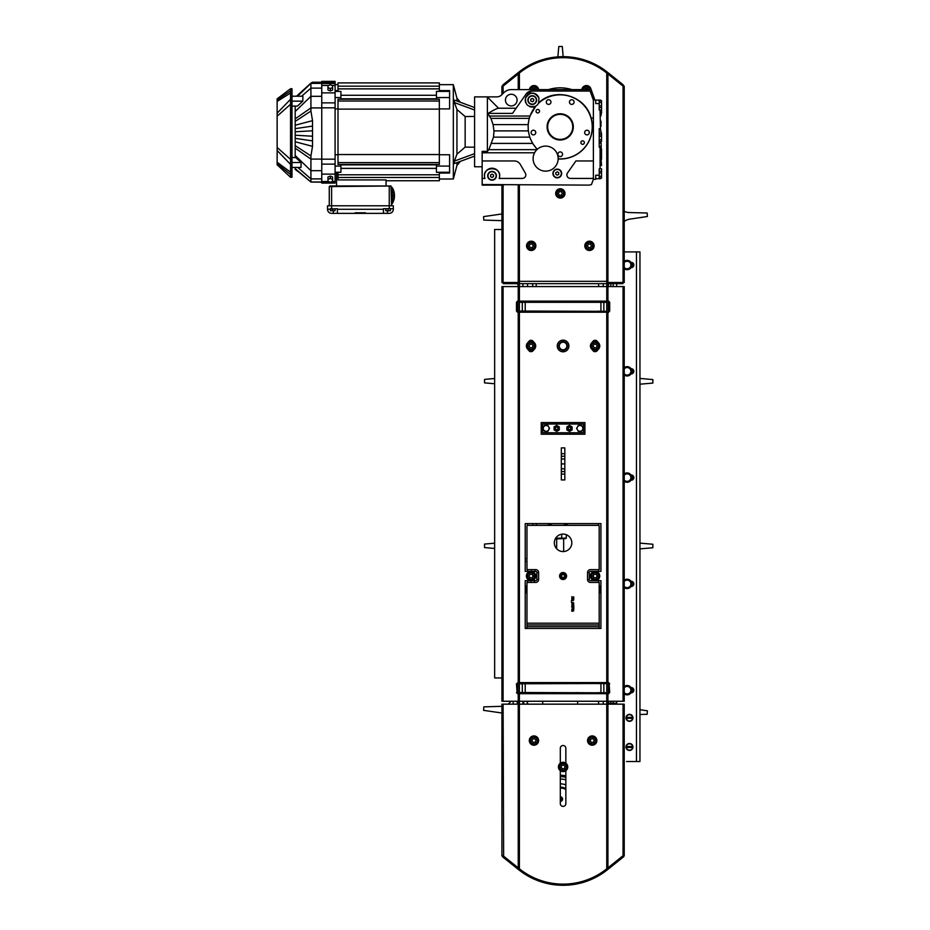 <?xml version="1.0" encoding="UTF-8"?>
<svg xmlns="http://www.w3.org/2000/svg" width="930" height="930" viewBox="0 0 930 930"><rect width="100%" height="100%" fill="white"/><g stroke="black" fill="none" stroke-linecap="round" stroke-linejoin="round"><path stroke-width="1.4" d="M526.275 586.063L526.275 592.794L526.275 586.063L525.218 586.063M525.218 587.748L526.275 587.748M525.218 591.108L526.275 591.108M525.218 592.794L526.275 592.794M519.01 73.214L518.673 72.261L518.033 72.761L518.591 73.447M574.728 57.625L572.171 57.253M552.095 57.52L556.814 56.951M577.449 426.928L578.286 425.475L579.971 425.475A2.906 2.906 0 0 0 577.449 429.846L576.6 428.393L577.449 426.928M581.657 425.487L582.494 426.94A2.906 2.906 0 0 0 579.971 425.475L581.657 425.487M583.331 428.393L582.482 429.846A2.906 2.906 0 0 0 582.494 426.94L583.331 428.393M579.96 431.299L578.286 431.299L577.449 429.846A2.906 2.906 0 0 0 582.482 429.846L581.645 431.311L579.96 431.299M543.666 426.94L544.503 425.475L546.189 425.475A2.906 2.906 0 0 0 543.666 429.846L542.829 428.393L543.666 426.94M547.875 425.475L548.712 426.94A2.906 2.906 0 0 0 546.189 425.475L547.875 425.475M549.549 428.393L548.712 429.846A2.906 2.906 0 0 0 548.712 426.94L549.549 428.393M546.189 431.299L544.503 431.299L543.666 429.846A2.906 2.906 0 0 0 548.712 429.846L547.875 431.299L546.189 431.299M566.858 428.404A2.616 2.616 0 0 1 568.16 426.126L569.462 425.37L572.09 426.858L572.113 429.893L569.509 431.415L566.87 429.927L566.858 426.893L568.16 426.126A2.616 2.616 0 0 1 572.101 428.37A2.616 2.616 0 0 1 568.183 430.671A2.616 2.616 0 0 1 568.16 426.126M571.101 429.311A1.86 1.86 0 0 1 568.567 430.009A1.86 1.86 0 0 1 567.87 427.475A1.86 1.86 0 0 1 570.404 426.777A1.86 1.86 0 0 1 571.101 429.311M558 430.648L556.698 431.415L555.373 430.671L554.059 429.927L554.048 428.416A2.616 2.616 0 0 1 555.35 426.126L556.652 425.37L559.279 426.858L559.302 429.881L558 430.648A2.616 2.616 0 0 1 554.048 428.416L554.036 426.893L555.35 426.126A2.616 2.616 0 0 1 559.29 428.37A2.616 2.616 0 0 1 558 430.648M554.048 428.416A2.616 2.616 0 0 1 555.35 426.126M558.291 429.311A1.86 1.86 0 0 1 555.756 430.009A1.86 1.86 0 0 1 555.059 427.475A1.86 1.86 0 0 1 557.593 426.777A1.86 1.86 0 0 1 558.291 429.311A1.895 1.895 0 0 0 557.605 426.742A1.895 1.895 0 0 0 555.024 427.463A1.895 1.895 0 0 0 555.733 430.044A1.895 1.895 0 0 0 558.314 429.323M572.973 432.764L569.486 432.764M565.986 433.031L567.742 432.764L565.986 433.031L565.986 434.217M569.486 434.217L569.486 433.031M572.973 434.217L572.973 433.031M553.176 424.022L560.162 424.022M556.675 422.569L556.675 423.755M560.162 422.569L560.162 423.755M553.176 422.569L553.176 423.755M542.69 424.022L542.69 432.764L583.459 432.764L583.459 424.022L542.69 424.022M564.824 447.888L561.325 447.888L561.325 453.712L564.824 453.712L564.824 447.888M564.824 474.102L564.824 479.938L561.325 479.938L561.325 474.102L564.824 474.102L564.824 470.406A1.744 1.232 180 0 1 561.325 470.406L561.325 474.102M526.973 622.623A0.581 0.581 0 0 0 527.554 623.205L598.606 623.205A0.581 0.581 0 0 0 599.187 622.623L599.187 626.704L526.973 626.704L526.973 582.436L535.703 582.436A2.906 2.906 0 0 0 538.621 579.529L536.866 579.529A1.163 1.163 0 0 1 535.703 580.692L531.042 580.692A4.662 4.662 0 0 1 527.008 573.705A4.662 4.662 0 0 1 535.076 573.705A4.662 4.662 0 0 1 531.042 580.692L525.218 580.692L525.218 628.448L600.931 628.448L600.931 580.692L595.107 580.692A4.662 4.662 0 0 1 591.073 573.705A4.662 4.662 0 0 1 599.141 573.705A4.662 4.662 0 0 1 595.107 580.692L590.445 580.692A1.163 1.163 0 0 1 589.283 579.529L587.539 579.529L587.539 572.543A2.906 2.906 0 0 1 590.445 569.625L599.187 569.625L599.187 525.95A0.581 0.581 0 0 0 598.606 525.357L527.554 525.357L527.554 523.613M608.092 301.134L609.685 302.297L609.685 311.038L608.673 312.201L606.755 312.201L606.755 311.329L603.268 311.329L603.268 312.201M609.685 692.513L609.104 683.783L609.685 692.513L608.673 693.675L606.755 693.675L606.755 692.804L603.268 692.804L603.268 693.675M522.893 312.201L522.893 311.329L519.393 311.038L606.755 311.329M603.268 683.783L606.755 683.492L606.755 312.201L519.393 312.201L519.393 311.329M603.268 301.134L603.268 302.006L606.755 302.297L519.393 302.297L519.393 301.134L608.673 301.134L609.685 302.297M519.393 302.006L522.893 302.006L522.893 301.134M522.893 286.58L522.893 283.662M518.057 312.201L516.476 311.038L516.476 302.297L517.475 301.134L519.393 301.134L519.393 283.662L516.801 283.662L516.801 282.499M522.893 693.675L522.893 692.804L519.393 692.804L519.393 682.608L608.673 682.608L609.685 683.783M518.231 868.167L518.231 704.161L501.921 704.161L501.921 855.693L503.095 855.693L502.363 856.646L503.095 855.74L519.393 868.794A69.889 69.889 0 0 0 606.755 868.794L606.755 693.675L519.393 693.675L519.393 692.804M522.893 704.161L522.893 701.255M606.755 868.794L623.065 855.693L623.065 704.161L519.393 704.161L519.393 701.255L501.921 701.255L501.921 286.58L503.095 286.58L503.095 701.255M518.231 301.134L518.231 286.58L606.755 286.58L606.755 283.662L519.393 283.662L519.393 281.337L606.755 281.337L606.755 283.662L609.359 283.662L609.359 282.499M606.755 282.499L606.755 281.337L607.918 281.337L607.918 282.499L606.755 282.499M603.268 283.662L603.268 286.58M606.755 302.006L606.755 286.58L624.228 286.58L624.228 701.255L623.065 701.255L623.065 286.58M519.393 683.492L522.893 683.783M522.893 683.492L522.893 682.608M603.268 701.255L603.268 704.161M603.268 682.608L603.268 683.492M519.393 692.513L606.755 692.804M606.755 683.492L519.393 683.783M561.185 349.262L559.29 348.169L559.29 345.983A3.79 3.79 0 0 0 564.975 349.262L563.08 350.354L561.185 349.262M559.453 343.705L559.383 343.658A4.371 4.371 0 0 0 559.302 343.786L561.185 342.705A3.79 3.79 0 0 0 559.29 345.983L559.29 343.798A4.371 4.371 0 0 0 558.953 344.542L559.29 344.658M563.08 341.612L564.975 342.705A3.79 3.79 0 0 0 561.185 342.705L563.08 341.612M566.858 345.983L566.858 348.169L564.975 349.262A3.79 3.79 0 0 0 564.975 342.705L566.858 343.798L566.858 345.983M565.091 349.192L565.405 349.68A4.371 4.371 0 0 0 566.161 349.064L565.847 348.75M566.707 348.262L566.777 348.308A4.371 4.371 0 0 0 567.195 347.425L566.858 347.309M566.858 346.402L567.416 346.472A4.371 4.371 0 0 0 567.416 345.495L566.858 345.553M566.858 344.658L567.195 344.542A4.371 4.371 0 0 0 566.777 343.658L566.707 343.705M565.847 343.205L566.161 342.891A4.371 4.371 0 0 0 565.405 342.287L565.091 342.775M564.347 342.345L564.522 341.856A4.371 4.371 0 0 0 563.568 341.636L563.545 341.88M562.615 341.88L562.592 341.636A4.371 4.371 0 0 0 561.639 341.856L561.801 342.345M561.057 342.775L560.755 342.287A4.371 4.371 0 0 0 559.988 342.891L560.302 343.205M559.29 345.553L558.732 345.495A4.371 4.371 0 0 0 558.732 346.472L559.29 346.402M559.29 347.309L558.953 347.425A4.371 4.371 0 0 0 559.383 348.308L559.453 348.262M560.302 348.75L559.988 349.064A4.371 4.371 0 0 0 560.755 349.68L561.057 349.192M561.801 349.622L561.639 350.099A4.371 4.371 0 0 0 562.592 350.319L562.615 350.087M563.545 350.087L563.568 350.319A4.371 4.371 0 0 0 564.522 350.099L564.347 349.622M606.755 692.513L606.755 683.783M603.849 692.513L603.849 683.783M600.931 692.513L600.931 683.783M525.218 692.513L525.218 683.783M522.311 692.513L522.311 683.783M527.554 525.357A0.581 0.581 0 0 0 526.973 525.95L526.973 569.625L535.703 569.625A2.906 2.906 0 0 1 538.621 572.543L536.866 572.543L536.866 579.529M536.866 572.543A1.163 1.163 0 0 0 535.703 571.369L525.218 571.369L525.218 523.613L600.931 523.613L600.931 571.369L590.445 571.369A1.163 1.163 0 0 0 589.283 572.543L587.539 572.543M608.22 704.161L608.22 702.999L606.755 702.999M608.22 702.999L608.22 701.255M608.22 693.536L608.22 682.748M608.22 312.062L608.22 301.274M608.22 286.58L608.22 283.662M607.058 868.643L607.488 869.701L608.115 869.201L607.488 868.411M501.921 229.501L494.644 229.501L494.644 677.958L501.921 677.958M517.94 701.255L517.94 704.161M517.94 283.662L517.94 286.58M517.94 301.274L517.94 312.062M517.94 682.748L517.94 693.536M519.393 702.999L517.94 702.999M565.986 576.03A2.906 2.906 0 0 0 563.08 573.124A2.906 2.906 0 0 0 560.162 576.03A2.906 2.906 0 0 0 563.08 578.948A2.906 2.906 0 0 0 565.986 576.03M562.231 574.577L563.917 574.577L564.754 576.03L563.917 577.484L562.231 577.484L561.395 576.03L562.231 574.577M563.08 572.543A3.499 3.499 0 0 0 560.046 577.774A3.499 3.499 0 0 0 566.103 577.774A3.499 3.499 0 0 0 563.08 572.543M531.042 350.645A4.662 4.662 0 0 1 527.008 343.647A4.662 4.662 0 0 1 535.076 343.647A4.662 4.662 0 0 1 531.042 350.645M527.264 345.983A3.79 3.79 0 0 0 531.042 349.761A3.79 3.79 0 0 0 534.831 345.983A3.79 3.79 0 0 0 531.042 342.194A3.79 3.79 0 0 0 527.264 345.983M532.053 347.727L530.042 347.727L529.031 345.983L530.042 344.228L532.053 344.228L533.064 345.983L532.053 347.727M531.042 572.252A3.79 3.79 0 0 1 534.32 577.925A3.79 3.79 0 0 1 527.763 577.925A3.79 3.79 0 0 1 531.042 572.252A3.79 3.79 0 0 0 527.264 576.03A3.79 3.79 0 0 0 531.042 579.82A3.79 3.79 0 0 0 534.831 576.03A3.79 3.79 0 0 0 531.042 572.252M532.053 577.774L530.042 577.774L529.031 576.03L530.042 574.287L532.053 574.287L533.064 576.03L532.053 577.774M528.449 342.112A2.767 2.767 0 0 1 533.646 342.112M533.646 349.854A2.767 2.767 0 0 1 528.449 349.854M584.924 434.217L541.237 434.217L541.237 422.569L584.924 422.569L584.924 434.217M563.08 340.159A5.824 5.824 0 0 1 568.125 348.89A5.824 5.824 0 0 1 558.035 348.89A5.824 5.824 0 0 1 563.08 340.159M592.515 342.112A2.767 2.767 0 0 1 597.711 342.112M597.711 349.854A2.767 2.767 0 0 1 592.515 349.854M595.107 572.252A3.79 3.79 0 0 1 598.385 577.925A3.79 3.79 0 0 1 591.829 577.925A3.79 3.79 0 0 1 595.107 572.252A3.79 3.79 0 0 0 591.329 576.03A3.79 3.79 0 0 0 595.107 579.82A3.79 3.79 0 0 0 598.897 576.03A3.79 3.79 0 0 0 595.107 572.252M596.118 577.774L594.107 577.774L593.096 576.03L594.107 574.287L596.118 574.287L597.13 576.03L596.118 577.774M589.283 572.543L589.283 579.529M595.107 350.645A4.662 4.662 0 0 1 591.073 343.647A4.662 4.662 0 0 1 599.141 343.647A4.662 4.662 0 0 1 595.107 350.645M595.107 342.194A3.79 3.79 0 0 1 598.385 347.878A3.79 3.79 0 0 1 591.829 347.878A3.79 3.79 0 0 1 595.107 342.194A3.79 3.79 0 0 0 591.329 345.983A3.79 3.79 0 0 0 595.107 349.761A3.79 3.79 0 0 0 598.897 345.983A3.79 3.79 0 0 0 595.107 342.194M596.118 347.727L594.107 347.727L593.096 345.983L594.107 344.228L596.118 344.228L597.13 345.983L596.118 347.727M599.187 626.704L599.187 628.448M526.973 628.448L526.973 626.704M516.476 311.038L517.475 312.201L519.393 312.201L519.393 682.608L518.231 682.608L518.231 312.201M516.476 302.297L518.057 301.134M517.057 302.297L517.057 311.038M609.685 311.038L608.092 312.201M609.104 311.038L609.104 302.297M609.104 692.513L608.092 693.675M608.092 682.608L609.104 683.783M518.231 682.608L516.476 683.783L518.057 682.608M517.057 683.783L517.057 692.513L516.476 683.783M516.476 692.513L517.475 693.675L519.393 693.675L519.393 701.255L623.065 701.255M518.057 693.675L517.057 692.513M518.231 286.58L503.095 286.58M573.81 608.394L571.764 607.22L573.566 608.162L573.81 607.104L573.81 608.394M572.787 606.581L573.403 605.907L572.171 605.895L572.787 606.581M573.845 606.209L572.787 606.86L571.729 606.209L572.787 605.558L573.845 606.209M572.775 604.93L572.066 604.442L572.775 604.93M572.95 605.128L571.915 605.151L571.915 604.256L573.519 604.244L573.822 605.174L572.927 604.302L572.95 605.128M572.787 603.524L573.403 602.838L572.171 602.838L572.787 603.524M573.845 603.152L572.787 603.803L571.729 603.152L572.787 602.489L573.845 603.152M572.008 600.722L571.764 599.466L573.275 600.362L573.729 599.513L573.287 600.64L572.008 599.722L572.008 600.722M573.81 597.595L572.299 597.595L571.776 596.63L572.403 597.327L573.81 596.897L573.81 597.595M571.973 599.094L571.764 598.095L573.81 598.525L571.973 599.094M571.532 602.408L571.357 600.827L571.532 602.408M572.787 609.638L573.403 608.964L571.95 609.266L572.787 609.638M573.845 609.266L572.787 609.917L571.729 609.266L572.787 608.615L573.845 609.266M571.973 611.336L571.764 610.336L573.81 610.754L571.973 611.336M599.187 622.623L599.187 582.436L590.445 582.436A2.906 2.906 0 0 1 587.539 579.529M538.621 572.543L538.621 579.529M563.08 551.571A8.73 8.73 0 0 1 555.512 538.47A8.73 8.73 0 0 1 570.648 538.47A8.73 8.73 0 0 1 563.08 551.571M560.313 763.193L560.313 748.278A2.767 2.767 0 0 1 563.08 745.511A2.767 2.767 0 0 1 565.847 748.278L565.847 763.193M565.847 770.691L565.847 803.613A2.767 2.767 0 0 1 563.08 806.38A2.767 2.767 0 0 1 560.313 803.613L560.313 770.691M518.231 704.161L519.393 704.161L519.393 868.794M623.065 704.161L624.228 704.161L624.228 855.693L623.065 855.693L622.53 856.17L623.251 857.076L608.115 869.201M621.008 857.379L622.53 856.17M502.363 856.646L502.898 857.076L503.63 856.17L503.095 704.161M503.63 856.17L505.141 857.379M518.673 868.411L518.033 869.201L502.898 857.076M518.033 869.201L518.673 869.701A71.052 71.052 0 0 0 607.488 869.701M623.251 857.076L623.798 856.646L623.065 855.74M591.596 742.489L590.225 741.001L590.829 739.083L592.805 738.641L594.165 740.129L593.561 742.047L591.596 742.489M591.062 744.174A3.79 3.79 0 0 0 595.805 741.698A3.79 3.79 0 0 0 593.328 736.955A3.79 3.79 0 0 0 588.585 739.431A3.79 3.79 0 0 0 591.062 744.174M592.201 745.221A4.662 4.662 0 0 1 588.167 738.234A4.662 4.662 0 0 1 596.235 738.234A4.662 4.662 0 0 1 592.201 745.221M533.355 742.489L531.983 741.001L532.588 739.083L534.564 738.641L535.924 740.129L535.32 742.047L533.355 742.489M532.82 744.174A3.79 3.79 0 0 0 537.563 741.698A3.79 3.79 0 0 0 535.087 736.955A3.79 3.79 0 0 0 530.344 739.431A3.79 3.79 0 0 0 532.82 744.174M533.96 745.221A4.662 4.662 0 0 1 529.926 738.234A4.662 4.662 0 0 1 537.993 738.234A4.662 4.662 0 0 1 533.96 745.221M526.973 558.558L525.218 558.558M526.973 561.476L525.218 561.476M606.755 302.297L606.755 311.038M603.849 302.297L603.849 311.038M600.931 302.297L600.931 311.038M525.218 302.297L525.218 311.038M522.311 302.297L522.311 311.038M519.393 302.297L519.393 311.038M577.635 704.161L577.635 701.255M577.635 693.675L577.635 692.513M577.635 683.783L577.635 682.608M542.69 682.608L542.69 683.783M542.69 692.513L542.69 693.675M542.69 701.255L542.69 704.161M562.476 768.866L561.104 767.39L561.708 765.46L563.685 765.018L565.045 766.506L564.44 768.436L562.476 768.866M561.941 770.563A3.79 3.79 0 0 0 566.684 768.075A3.79 3.79 0 0 0 564.208 763.332A3.79 3.79 0 0 0 559.465 765.809A3.79 3.79 0 0 0 561.941 770.563M563.08 771.609A4.662 4.662 0 0 1 559.046 764.611A4.662 4.662 0 0 1 567.114 764.611A4.662 4.662 0 0 1 563.08 771.609M563.661 551.548L563.661 538.935M566.3 534.715L566.3 538.133L564.789 538.133M561.674 534.215L561.674 538.133L566.3 538.133M555.547 538.133L561.674 538.133M565.859 538.54L555.257 538.935M560.313 787.443A11.648 11.648 0 0 1 565.847 788.873M565.847 789.547A11.067 11.067 0 0 0 560.313 788.024M560.313 800.009A0.918 0.918 0 0 0 561.174 799.091A0.918 0.918 0 0 0 560.313 798.184M560.313 796.766A2.325 2.325 0 0 1 562.58 799.091A2.325 2.325 0 0 1 560.313 801.428M501.921 706.3A11.648 11.648 0 0 1 501.654 706.312L483.798 706.87L483.6 710.357L501.282 712.915A11.648 11.648 0 0 1 501.921 713.019M510.907 701.255A11.648 11.648 0 0 1 508.047 704.161M494.644 543.19L484.542 544.073L484.542 547.572L494.644 548.456M494.644 378.51L484.542 379.394L484.542 382.881L494.644 383.765M501.921 213.935A11.648 11.648 0 0 1 501.27 214.051L483.588 216.609L483.786 220.096L501.654 220.643A11.648 11.648 0 0 1 501.921 220.654M563.15 56.672L562.301 46.512L558.802 46.5L557.861 56.858M624.228 221.526A11.648 11.648 0 0 1 629.715 219.155L647.385 216.504L647.175 213.017L629.308 212.552A11.648 11.648 0 0 1 624.228 211.25M639.956 384.195L652.86 383.067L652.86 379.568L639.956 378.44M639.956 548.874L652.86 547.747L652.86 544.248L639.956 543.12M639.956 714.484L647.164 714.298L647.385 710.811L639.956 709.695M517.196 704.161L517.359 701.255M517.743 693.303L517.743 682.992M614.579 703.289L614.532 704.161M513.279 701.255L513.116 704.161M632.644 718.32L626.308 718.309A3.208 3.208 0 0 0 632.644 718.32M626.308 717.379L632.644 717.379A3.208 3.208 0 0 0 626.308 717.379M631.993 717.379A2.558 2.558 0 0 1 631.993 718.32M626.948 718.309A2.558 2.558 0 0 1 626.948 717.379M608.511 701.255L608.511 703.289L616.66 703.289M624.228 367.675A4.662 4.662 0 0 1 631.54 372.86A4.662 4.662 0 0 1 624.228 374.953M624.228 373.732A3.79 3.79 0 0 0 630.924 371.314A3.79 3.79 0 0 0 624.228 368.896M623.356 369.129L627.146 366.943L630.924 369.129L630.924 373.5L629.04 374.592L627.146 375.685L623.356 373.5M624.228 473.963A4.662 4.662 0 0 1 631.54 479.148A4.662 4.662 0 0 1 624.228 481.24M624.228 480.02A3.79 3.79 0 0 0 630.924 477.601A3.79 3.79 0 0 0 624.228 475.184M623.356 475.416L627.146 473.231L630.924 475.416L630.924 479.787L629.04 480.88L627.146 481.973L623.356 479.787M624.228 580.262A4.662 4.662 0 0 1 631.54 585.435A4.662 4.662 0 0 1 624.228 587.528M624.228 586.319A3.79 3.79 0 0 0 630.924 583.9A3.79 3.79 0 0 0 624.228 581.471M623.356 581.715L627.146 579.518L630.924 581.715L630.924 586.086L629.04 587.179L627.146 588.272L623.356 586.086M624.228 686.549A4.662 4.662 0 0 1 631.54 691.722A4.662 4.662 0 0 1 624.228 693.827M624.228 692.606A3.79 3.79 0 0 0 630.924 690.188A3.79 3.79 0 0 0 624.228 687.77M623.356 688.002L627.146 685.817L630.924 688.002L630.924 692.373L629.04 693.466L627.146 694.559L623.356 692.373M589.457 250.496A4.662 4.662 0 0 1 585.423 243.509A4.662 4.662 0 0 1 593.491 243.509A4.662 4.662 0 0 1 589.457 250.496M589.457 242.044A3.79 3.79 0 0 1 592.736 247.729A3.79 3.79 0 0 1 586.179 247.729A3.79 3.79 0 0 1 589.457 242.044A3.79 3.79 0 0 0 585.679 245.834A3.79 3.79 0 0 0 589.457 249.624A3.79 3.79 0 0 0 593.247 245.834A3.79 3.79 0 0 0 589.457 242.044M590.469 247.578L588.457 247.578L587.446 245.834L588.457 244.09L590.469 244.09L591.48 245.834L590.469 247.578M581.843 89.606A4.662 4.662 0 0 1 591.085 89.606M586.458 86.397A3.79 3.79 0 0 1 590.201 89.606A3.79 3.79 0 0 0 582.726 89.606A3.79 3.79 0 0 1 586.458 86.397M584.784 89.606L585.458 88.443L587.469 88.443L588.144 89.606M519.393 282.499L518.231 282.499L518.231 281.337L519.393 281.337L519.393 185.117M622.949 282.499L622.949 283.662L609.359 283.662M516.801 283.662L503.211 283.662L503.211 282.499M518.812 281.337L518.812 282.499M607.337 282.499L607.337 281.337M623.065 86.13L624.228 86.13L624.228 282.499L623.065 282.499L623.065 86.13L606.755 73.017L606.755 281.337M518.231 282.499L501.921 282.499L501.921 185.117M607.918 282.499L623.065 282.499M503.572 85.723L502.898 84.886L518.033 72.761M607.569 73.447L608.115 72.761L607.488 72.261A71.052 71.052 0 0 0 518.673 72.261M502.898 84.886L503.014 86.13M608.115 72.761L623.251 84.886L622.577 85.723M623.147 86.13L623.251 84.886M519.393 89.606L519.393 73.017L503.095 86.13L501.921 86.13L501.921 94.604M571.776 89.606A5.824 5.824 0 0 0 571.276 89.431A39.316 39.316 0 0 0 549.049 89.431A5.824 5.824 0 0 0 548.549 89.606M519.393 73.017A69.889 69.889 0 0 1 606.755 73.017M558.326 193.417L559.337 191.673L561.348 191.673L562.359 193.417L561.348 195.161L559.337 195.161L558.326 193.417M560.337 189.627A3.79 3.79 0 0 1 563.615 195.312A3.79 3.79 0 0 1 557.058 195.312A3.79 3.79 0 0 1 560.337 189.627A3.79 3.79 0 0 0 556.558 193.417A3.79 3.79 0 0 0 560.337 197.207A3.79 3.79 0 0 0 564.126 193.417A3.79 3.79 0 0 0 560.337 189.627M560.337 198.078A4.662 4.662 0 0 1 556.303 191.092A4.662 4.662 0 0 1 564.371 191.092A4.662 4.662 0 0 1 560.337 198.078M532.367 89.606L533.041 88.443L535.052 88.443L535.726 89.606M534.041 86.397A3.79 3.79 0 0 1 537.784 89.606A3.79 3.79 0 0 0 530.309 89.606A3.79 3.79 0 0 1 534.041 86.397M529.426 89.606A4.662 4.662 0 0 1 538.668 89.606M529.205 245.834L530.216 244.09L532.227 244.09L533.239 245.834L532.227 247.578L530.216 247.578L529.205 245.834M531.216 242.044A3.79 3.79 0 0 1 534.494 247.729A3.79 3.79 0 0 1 527.938 247.729A3.79 3.79 0 0 1 531.216 242.044A3.79 3.79 0 0 0 527.438 245.834A3.79 3.79 0 0 0 531.216 249.624A3.79 3.79 0 0 0 535.006 245.834A3.79 3.79 0 0 0 531.216 242.044M531.216 250.496A4.662 4.662 0 0 1 527.182 243.509A4.662 4.662 0 0 1 535.25 243.509A4.662 4.662 0 0 1 531.216 250.496M608.511 283.662L608.511 286.58M608.511 301.611L608.511 311.724M610.836 286.58L610.836 283.662M608.511 693.199L608.511 688.723L609.104 688.723M608.511 683.085L608.511 688.723M632.97 266.98L632.97 263.074M632.97 373.267L632.97 369.361M632.97 479.555L632.97 475.649M632.97 585.854L632.97 581.936M632.97 692.141L632.97 688.235M610.836 703.289L610.836 701.255M624.228 261.388A4.662 4.662 0 0 1 631.54 266.573A4.662 4.662 0 0 1 624.228 268.665M624.228 267.445A3.79 3.79 0 0 0 630.924 265.027A3.79 3.79 0 0 0 624.228 262.609M623.356 262.841L627.146 260.656L630.924 262.841L630.924 267.212L629.04 268.305L627.146 269.398L623.356 267.212M624.228 251.925L639.956 251.925L639.956 761.531L626.564 761.531M616.66 704.161L616.66 701.255M616.66 286.58L616.66 283.662M630.993 368.699L631.214 368.699A2.616 2.616 0 0 1 633.842 371.314A2.616 2.616 0 0 1 631.214 373.941L630.993 373.941M630.993 474.986L631.214 474.986A2.616 2.616 0 0 1 633.842 477.601A2.616 2.616 0 0 1 631.214 480.229L630.993 480.229M630.993 581.273L631.214 581.273A2.616 2.616 0 0 1 633.842 583.9A2.616 2.616 0 0 1 631.214 586.516L630.993 586.516M630.993 687.561L631.214 687.561A2.616 2.616 0 0 1 633.842 690.188A2.616 2.616 0 0 1 631.214 692.804L630.993 692.804M630.993 262.4L631.214 262.4A2.616 2.616 0 0 1 633.842 265.027A2.616 2.616 0 0 1 631.214 267.642L630.993 267.642M625.983 746.964A3.499 3.499 0 0 1 631.214 743.942A3.499 3.499 0 0 1 631.214 749.999A3.499 3.499 0 0 1 625.983 746.964M625.983 717.844A3.499 3.499 0 0 1 631.214 714.821A3.499 3.499 0 0 1 631.214 720.878A3.499 3.499 0 0 1 625.983 717.844M626.948 747.429A2.558 2.558 0 0 1 626.948 746.499M631.993 746.499A2.558 2.558 0 0 1 631.993 747.441M632.644 747.441A3.208 3.208 0 0 1 626.308 747.429L632.644 747.441M626.308 746.499L632.644 746.499A3.208 3.208 0 0 0 626.308 746.499M560.313 779.038A20.065 20.065 0 0 1 565.847 779.828M565.847 777.317A22.483 22.483 0 0 0 560.313 776.62M565.847 784.897A15.264 15.264 0 0 0 560.313 783.839M560.313 775.225A23.866 23.866 0 0 1 565.847 775.899M601.187 157.24A6.405 6.405 0 0 0 601.547 155.124A11.648 11.648 0 0 0 600.989 152.508A6.405 6.405 0 0 1 600.989 147.266L601.547 157.158L601.547 149.009M474.579 147.219L465.151 147.103L456.944 154.171L456.944 109.496L465.151 116.552L474.579 116.436M465.151 147.103L465.151 116.552M482.147 166.772L474.579 166.772L474.579 96.883L496.76 96.883A6.987 6.987 0 0 0 501.7 94.837L503.862 92.675A10.486 10.486 0 0 1 511.268 89.606L591.131 89.606L594.944 100.091M439.344 90.594L449.597 90.594L449.597 108.903L439.344 108.903M439.344 154.752L449.597 154.752L449.597 173.061L439.344 173.061M474.579 156.124L454.398 163.552A122.888 77.074 143.6 0 0 454.398 161.088L474.579 153.659M456.944 154.171L454.398 161.088M474.579 110.007L454.398 102.579A122.888 77.074 36.4 0 0 454.398 100.103L474.579 107.531M454.398 102.579L456.944 109.496M538.702 102.753A6.987 6.987 0 0 1 529.589 106.555M525.775 102.753A6.987 6.987 0 0 1 532.239 93.093A6.987 6.987 0 0 1 538.923 98.034L538.621 102.951C554.792 86.85 585.644 95.348 591.096 118.029L593.387 118.029L593.387 100.091L590.108 91.059L531.797 91.059L590.108 91.059M593.387 178.421L570.392 178.421A3.499 3.499 0 0 1 567.521 172.922L575.914 160.948L593.387 160.948L593.387 179.292L591.48 184.535L589.318 185.117L482.159 184.535L482.159 178.421L484.949 178.421C480.554 165.587 503.549 165.587 499.154 178.421L522.335 178.421A3.499 3.499 0 0 0 525.369 173.178L520.323 164.447A6.987 6.987 0 0 0 514.267 160.948L482.147 160.948L482.147 151.369L487.39 151.369L488.855 149.66L493.505 137.14L493.981 130.886L493.098 124.62L490.959 118.366L489.25 116.041L529.926 116.041L535.831 106.078A6.987 6.987 0 0 0 538.377 103.416L538.621 102.951M535.436 106.299C528.287 107.589 524.997 104.823 525.566 98.034C530.019 91.675 534.471 91.675 538.923 98.034M484.949 178.421A7.568 7.568 0 0 1 492.051 168.225A7.568 7.568 0 0 1 499.154 178.421M526.078 94.035L531.797 91.059A6.987 6.987 0 0 0 526.078 94.035L512.535 113.379L488.087 113.379L489.25 116.041M516.127 108.24L498.573 108.24C496.969 108.368 493.47 110.077 488.087 113.379M487.39 151.369L487.39 97.011L498.573 108.24M593.387 160.948L593.387 118.029M482.147 152.799L534.552 152.799A12.52 12.52 0 0 0 542.469 170.736A12.52 12.52 0 0 0 558.151 158.96A32.143 32.143 0 0 0 591.096 118.029M487.68 175.805A4.371 4.371 0 0 1 494.237 172.015A4.371 4.371 0 0 1 494.237 179.583A4.371 4.371 0 0 1 487.68 175.805M552.92 173.468A4.371 4.371 0 0 1 559.465 169.69A4.371 4.371 0 0 1 559.465 177.258A4.371 4.371 0 0 1 552.92 173.468M490.959 118.366L529.17 118.366L528.112 124.62L528.275 130.886L529.705 137.14L532.599 143.406L537.191 149.37M535.831 106.078A32.027 32.027 0 0 0 537.296 149.277L537.249 149.323A12.52 12.52 0 0 0 540.411 170.004A12.52 12.52 0 0 0 558.151 158.914L558.151 158.844A32.027 32.027 0 0 0 590.364 116.111A32.027 32.027 0 0 0 538.377 103.416M529.17 118.366L529.926 116.041M482.147 160.948L482.147 185.117L503.7 185.117M593.387 179.292L595.723 179.292L595.723 175.224L599.211 175.224L599.211 168.807L601.547 168.807L601.547 178.002L599.211 178.002M558.151 158.844A12.52 12.52 0 0 0 537.296 149.277M536.029 111.182A1.744 1.744 0 0 1 538.644 109.67A1.744 1.744 0 0 1 538.644 112.693A1.744 1.744 0 0 1 536.029 111.182M580.866 142.581A1.744 1.744 0 0 1 583.494 141.069A1.744 1.744 0 0 1 583.494 144.092A1.744 1.744 0 0 1 580.866 142.581M557.861 154.252A2.325 2.325 0 0 1 561.36 152.229A2.325 2.325 0 0 1 561.36 156.275A2.325 2.325 0 0 1 557.861 154.252M584.645 132.572A2.325 2.325 0 0 1 588.132 130.549A2.325 2.325 0 0 1 588.132 134.583A2.325 2.325 0 0 1 584.645 132.572M531.088 132.572A2.325 2.325 0 0 1 534.587 130.549A2.325 2.325 0 0 1 534.587 134.583A2.325 2.325 0 0 1 531.088 132.572M569.439 102.068A2.325 2.325 0 0 1 572.927 100.056A2.325 2.325 0 0 1 572.927 104.09A2.325 2.325 0 0 1 569.439 102.068M546.294 102.068A2.325 2.325 0 0 1 549.793 100.056A2.325 2.325 0 0 1 549.793 104.09A2.325 2.325 0 0 1 546.294 102.068M593.387 100.091L600.094 100.091A1.453 1.453 0 0 1 601.338 100.8M600.094 168.807L600.094 147.219L601.152 146.417L599.211 147.219L599.211 128.666L600.42 128.933L601.547 134.164L601.547 141.302L599.211 141.302M599.211 107.531L601.547 107.531L601.547 109.984L599.211 109.984L599.211 100.091M599.211 103.579L595.723 103.579L595.723 100.091M505.443 100.091A5.824 5.824 0 0 1 514.185 95.046A5.824 5.824 0 0 1 514.185 105.137A5.824 5.824 0 0 1 505.443 100.091M527.868 100.091A4.371 4.371 0 0 1 534.425 96.302A4.371 4.371 0 0 1 534.425 103.869A4.371 4.371 0 0 1 527.868 100.091M394.483 196.184L393.669 196.184A14.613 14.613 0 0 0 393.669 195.021L394.483 195.021A15.438 15.438 0 0 0 392.169 187.453L392.169 203.751A15.438 15.438 0 0 0 394.483 196.184M391.588 201.426L392.169 201.426A10.579 10.579 0 0 0 393.901 196.184L393.088 196.184A9.765 9.765 0 0 0 393.088 195.021L393.901 195.021A10.579 10.579 0 0 0 392.169 189.778L391.588 189.778M365.362 212.784L355.167 212.784M355.237 212.784L355.248 213.365M389.263 208.704L393.332 208.704L393.332 205.797L389.263 205.797L389.263 186.57L390.798 185.988L331.603 186.57L331.603 205.797L389.263 205.797L389.263 208.704L383.439 208.704L383.439 213.365L331.603 213.365A4.08 4.08 0 0 1 327.523 209.285L337.427 208.704L337.427 213.365M331.603 208.704L331.603 205.797L327.523 205.797L327.523 208.704M332.766 208.704L332.766 210.75L335.091 210.75L335.091 208.704M330.429 208.704L330.429 210.75L332.766 210.75M388.089 208.704L388.089 210.75L390.426 210.75L390.426 208.704M385.764 208.704L385.764 210.75L388.089 210.75M393.332 208.704L393.332 209.285A4.08 4.08 0 0 1 389.263 213.365L383.439 213.365M386.055 185.988L386.055 179.932L338.009 179.932L338.009 172.376L340.915 172.271L335.091 172.271M336.555 173.061L335.091 173.061M336.555 185.988L336.555 172.934L338.009 172.934M340.915 172.271L340.915 166.086L335.091 166.086M338.009 154.752L335.091 154.752M340.915 166.086L340.915 164.447M340.915 99.219L340.915 97.569L335.091 97.569M340.915 97.569L340.915 91.396L335.091 91.396M340.915 91.396L338.009 91.279L338.009 82.909L439.344 82.909L439.344 91.279L436.437 91.396L449.597 91.396M338.009 90.594L335.091 90.594M338.009 108.903L335.091 108.903M338.009 101.033L338.009 164.447L439.344 164.447L439.344 99.219L338.009 99.219L338.009 101.033L439.344 101.033M386.055 180.745L439.344 180.745L439.344 172.376L436.437 172.376L436.437 166.086L449.597 166.086M338.009 109.112L439.344 109.112M338.009 154.543L439.344 154.543M436.437 99.219L436.437 91.396M436.437 97.569L449.597 97.569M436.437 172.271L449.597 172.271M436.437 166.086L436.437 164.447M340.915 95.278L436.437 95.278M340.915 164.877L436.437 164.877M330.29 84.758L327.965 85.7L327.965 87.606L330.29 88.559L332.615 87.606L332.615 85.7L330.29 84.758M332.615 87.606L332.615 89.989L330.29 90.966L327.965 89.989L327.965 87.606M330.29 88.559L330.29 90.966M327.965 179.397L327.965 181.292L330.29 182.245L332.615 181.292L332.615 177.014L330.29 176.037L330.29 178.444L327.965 179.397L327.965 177.014L330.29 176.037M332.615 179.397L330.29 178.444M332.045 181.524L335.091 181.524L335.091 164.133L321.757 164.133L321.757 174.119L335.091 174.119M321.757 174.119L321.757 181.524L328.534 181.524M321.757 181.524L329.301 181.85M331.278 181.85L335.091 181.524M321.757 85.467L321.757 102.87L335.091 102.87L335.091 83.526L321.757 83.526L321.757 85.467L328.534 85.467M321.757 92.884L335.091 92.884M332.045 85.467L335.091 85.467M296.007 169.609L310.922 182.036L310.922 155.938L312.526 146.335L312.526 120.656L310.922 111.065L310.922 83.119L312.387 82.375M312.48 182.129L310.922 182.036L295.194 168.993M296.542 96.209L310.922 83.119L297.158 96.209M310.922 111.065L295.194 121.4L295.194 128.642L312.515 126.096M295.194 125.225L312.526 120.656M295.194 128.642L295.194 135.21L312.515 136.222M295.194 131.793L312.515 130.781M295.194 135.21L295.194 141.767L312.526 146.335M295.194 138.361L312.515 140.895M310.922 155.938L295.194 145.603L295.194 141.767M321.757 88.106L310.922 88.106L301.622 96.209M321.757 96.313L310.922 96.313L295.194 111.484L295.194 106.09M291.997 96.209L302.889 96.209L302.82 101.149L297.461 106.09L291.997 106.09M295.194 121.4L295.194 111.484M321.757 170.678L310.922 170.678L295.194 155.508L295.194 145.603M297.786 167.447L310.922 178.897L321.757 178.897M321.757 181.989L310.922 181.989L295.194 168.621L295.194 167.447M295.194 157.565L295.194 155.508M291.997 157.565L295.694 157.565L301.076 162.506L301.006 167.447L291.997 167.447M321.757 83.526L321.757 81.375L335.091 81.375L335.091 83.526M335.091 102.87L335.091 164.133M321.757 164.133L321.757 102.87M335.091 181.85L335.091 183.059L321.757 183.059L321.757 181.85M301.076 162.506L291.997 162.506M302.82 101.149L291.997 101.149M290.544 174.515L291.997 174.515L291.997 172.166L290.544 172.166L290.544 174.515L291.997 174.515L291.997 177.258L290.544 177.258L290.544 174.515L277.14 163.622L277.14 162.227L290.544 172.166L290.544 88.734L277.14 98.859L277.14 113.169L290.544 99.266L291.997 99.266L291.997 88.734L290.544 88.734M290.544 177.258L277.14 164.796L277.14 163.622M291.997 172.166L291.997 104.288L290.544 104.288L277.14 116.169L277.14 113.169M291.997 159.367L290.544 159.367L277.14 147.486L277.14 116.169M291.997 164.389L290.544 164.389L277.14 150.486L277.14 147.486M277.14 162.227L277.14 150.486M291.997 104.288L291.997 99.266M391.007 185.988L391.588 205.797M331.603 186.57L329.267 186.57L329.267 205.797M390.798 185.988L329.848 185.988M561.36 173.468A4.08 4.08 0 0 0 555.245 169.946A4.08 4.08 0 0 0 555.245 177.002A4.08 4.08 0 0 0 561.36 173.468M555.826 174.317L555.826 172.631L557.279 171.794L558.744 172.631L558.744 174.317L557.279 175.154L555.826 174.317M496.132 175.805A4.08 4.08 0 0 0 490.017 172.271A4.08 4.08 0 0 0 490.017 179.327A4.08 4.08 0 0 0 496.132 175.805M490.598 176.642L490.598 174.956L492.051 174.119L493.505 174.956L493.505 176.642L492.051 177.479L490.598 176.642M536.319 100.091A4.08 4.08 0 0 0 530.205 96.557A4.08 4.08 0 0 0 530.205 103.614A4.08 4.08 0 0 0 536.319 100.091M530.786 100.928L530.786 99.243L532.239 98.406L533.692 99.243L533.692 100.928L532.239 101.765L530.786 100.928M601.547 159.204L600.536 159.204L601.547 159.193L601.547 155.124L600.989 157.751A6.405 6.405 0 0 0 601.164 157.298M600.687 158.553A6.405 6.405 0 0 1 600.989 157.751L601.547 165.61M601.547 155.124L601.106 146.963A6.405 6.405 0 0 1 600.989 147.266L601.326 146.289L600.989 147.266L601.326 146.289L599.211 146.417M600.989 162.982L600.617 161.925M600.989 121.051L600.989 126.294M601.547 113.193L601.547 109.984L600.989 115.808M601.338 178.002A1.453 1.453 0 0 1 600.094 178.711L595.723 178.711L599.211 178.711L599.211 175.224M600.71 141.302L601.326 146.289M600.42 128.933L600.094 109.984M599.211 134.583L601.547 134.583M599.211 136.268L601.547 136.268M599.211 139.628L601.547 139.628M599.211 171.271L601.547 171.271M599.211 172.957L601.547 172.957M599.211 176.316L601.547 176.316M601.547 107.531L601.547 100.8L599.211 100.8M599.211 102.486L601.547 102.486M599.211 105.846L601.547 105.846M560.197 113.774A13.101 13.101 0 0 1 571.543 133.432A13.101 13.101 0 0 1 548.851 133.432A13.101 13.101 0 0 1 560.197 113.774M560.197 114.355A12.52 12.52 0 0 1 571.043 133.141A12.52 12.52 0 0 1 549.351 133.141A12.52 12.52 0 0 1 560.197 114.355M439.344 84.653L453.329 84.653L453.329 179.002L456.944 165.482L456.944 162.622M456.944 101.045L456.944 98.185L453.329 84.653M599.42 591.992L599.885 586.063L599.42 591.992M600.931 586.063L599.885 586.063M600.931 587.748L599.885 587.748M600.931 591.108L599.885 591.108M600.931 592.794L599.885 592.794M568.311 427.73A1.349 1.349 0 0 0 568.823 429.555A1.349 1.349 0 0 0 570.648 429.055A1.349 1.349 0 0 0 570.148 427.219A1.349 1.349 0 0 0 568.311 427.73M568.404 427.777A1.244 1.244 0 0 1 570.555 427.765A1.244 1.244 0 0 1 569.497 429.637A1.244 1.244 0 0 1 568.404 427.777M555.501 427.73A1.349 1.349 0 0 0 556.012 429.555A1.349 1.349 0 0 0 557.837 429.055A1.349 1.349 0 0 0 557.337 427.219A1.349 1.349 0 0 0 555.501 427.73M555.594 427.777A1.244 1.244 0 0 1 557.744 427.765A1.244 1.244 0 0 1 556.675 429.637A1.244 1.244 0 0 1 555.594 427.777M564.824 463.942L561.325 463.942L561.325 467.651A1.744 1.232 180 0 0 564.824 467.651L564.824 463.884L561.325 463.942M564.824 463.884L564.824 460.176A1.744 1.232 180 0 0 561.325 460.176L561.325 463.884M564.824 460.176L564.824 457.421A1.744 1.232 180 0 0 561.325 457.421L561.325 460.176M598.606 704.161L598.606 701.255M598.606 693.675L598.606 692.513M598.606 683.783L598.606 682.608M598.606 582.436L598.606 580.692M598.606 571.369L598.606 569.625M598.606 525.357L598.606 523.613M598.606 312.201L598.606 311.038M598.606 302.297L598.606 301.134M598.606 286.58L598.606 283.662M527.554 312.201L527.554 311.038M527.554 302.297L527.554 301.134M527.554 286.58L527.554 283.662M527.554 704.161L527.554 701.255M527.554 582.436L527.554 580.692M527.554 571.369L527.554 569.625M565.638 576.03A2.558 2.558 0 0 1 561.801 578.251A2.558 2.558 0 0 1 561.801 573.81A2.558 2.558 0 0 1 565.638 576.03M527.729 345.983A3.325 3.325 0 0 1 532.704 343.1A3.325 3.325 0 0 1 532.704 348.855A3.325 3.325 0 0 1 527.729 345.983M527.729 576.03A3.325 3.325 0 0 1 532.704 573.159A3.325 3.325 0 0 1 532.704 578.902A3.325 3.325 0 0 1 527.729 576.03M591.794 576.03A3.325 3.325 0 0 1 596.769 573.159A3.325 3.325 0 0 1 596.769 578.902A3.325 3.325 0 0 1 591.794 576.03M591.794 345.983A3.325 3.325 0 0 1 596.769 343.1A3.325 3.325 0 0 1 596.769 348.855A3.325 3.325 0 0 1 591.794 345.983M607.918 693.675L607.918 701.255M607.918 286.58L607.918 301.134M607.918 312.201L607.918 682.608M518.231 701.255L518.231 693.675M607.918 704.161L607.918 868.167M518.405 869.492L519.091 868.643M591.201 743.733A3.325 3.325 0 0 1 589.957 738.118A3.325 3.325 0 0 1 595.444 739.838A3.325 3.325 0 0 1 591.201 743.733M532.96 743.733A3.325 3.325 0 0 1 531.716 738.118A3.325 3.325 0 0 1 537.203 739.838A3.325 3.325 0 0 1 532.96 743.733M562.08 770.11A3.325 3.325 0 0 1 560.837 764.507A3.325 3.325 0 0 1 566.324 766.227A3.325 3.325 0 0 1 562.08 770.11M586.144 245.834A3.325 3.325 0 0 1 591.12 242.963A3.325 3.325 0 0 1 591.12 248.705A3.325 3.325 0 0 1 586.144 245.834M583.191 89.606A3.325 3.325 0 0 1 589.725 89.606M622.368 283.662L622.368 282.499M503.793 283.662L503.793 282.499M518.231 281.337L518.231 185.117M607.918 73.644L607.918 281.337M503.095 185.117L503.095 282.499M607.743 72.47L607.139 73.214M518.231 89.606L518.231 73.644M503.095 86.13L503.095 93.442M557.024 193.417A3.325 3.325 0 0 1 561.999 190.545A3.325 3.325 0 0 1 561.999 196.288A3.325 3.325 0 0 1 557.024 193.417M530.774 89.606A3.325 3.325 0 0 1 537.308 89.606M527.903 245.834A3.325 3.325 0 0 1 532.878 242.963A3.325 3.325 0 0 1 532.878 248.705A3.325 3.325 0 0 1 527.903 245.834M613.161 283.662L613.161 286.58M613.161 701.255L613.161 703.289M636.457 251.925L636.457 761.531M565.847 788.547A11.939 11.939 0 0 0 560.313 787.152M491.726 143.406L532.599 143.406M488.855 149.66L536.877 149.66M493.981 130.886L528.275 130.886M493.505 137.14L529.705 137.14M493.098 124.62L528.112 124.62M355.295 212.784L355.295 213.365M333.347 210.75L333.347 213.365M383.439 209.285L337.427 209.285M387.508 213.365L387.508 210.75M338.009 162.622L439.344 162.622M338.009 174.782L439.344 174.782M338.009 177.491L439.344 177.491M338.009 86.176L439.344 86.176M338.009 88.873L439.344 88.873M321.757 83.375L310.922 83.375L297.484 96.209M321.757 107.915L310.922 107.915L295.194 118.831M321.757 159.088L310.922 159.088L295.194 148.161M321.757 82.503L335.091 82.503M321.757 107.834L335.091 107.834M321.757 159.158L335.091 159.158M321.757 182.861L335.091 182.861M291.997 90.931L290.544 90.931L277.14 100.033M291.997 93.035L290.544 93.035L277.14 101.428M599.211 129.468L600.443 129.468M599.211 142.988L601.268 142.988M599.211 132.897L601.361 132.897M571.125 429.323A1.895 1.895 0 0 0 570.416 426.742A1.895 1.895 0 0 0 567.835 427.451A1.895 1.895 0 0 0 568.544 430.032A1.895 1.895 0 0 0 571.125 429.323M564.824 457.421L564.824 453.712M561.325 457.421L561.325 453.712M564.824 470.406L564.824 467.651M561.325 470.406L561.325 467.651M526.973 624.96L599.187 624.96M556.675 538.935L556.675 548.77M537.133 312.201L537.145 311.038M533.646 312.201L533.657 311.038M547.224 523.613L552.339 525.357M563.313 525.357L568.428 523.613M536.482 523.613L536.471 525.357M532.983 523.613L532.971 525.357M535.087 569.625L534.983 571.369M534.436 580.692L534.332 582.436M528.414 682.608L528.356 683.783M527.833 692.513L527.763 693.675M527.322 701.255L527.147 704.161M531.588 569.625L531.483 571.369M530.937 580.692L530.832 582.436M524.915 682.608L524.846 683.783M524.334 692.513L524.264 693.675M523.823 701.255L523.648 704.161M536.866 302.297L536.819 301.134M536.261 286.58L536.145 283.662M533.367 302.297L533.32 301.134M532.762 286.58L532.646 283.662M335.091 84.653L338.009 84.653M436.437 98.778L340.915 98.778M436.437 168.377L340.915 168.377M321.757 182.187L312.096 182.059M300.96 173.712L295.194 169.423M321.757 82.247L312.341 82.247L311.445 83.037M312.352 82.398L311.678 83.003M302.552 91.07L296.751 96.209M453.329 179.002L439.344 179.002M335.091 179.002L336.555 179.002M392.169 187.453L391.588 187.453M392.169 203.751L391.588 203.751M460.42 161.343L456.944 165.482M460.42 102.323L456.944 98.185"/></g></svg>
